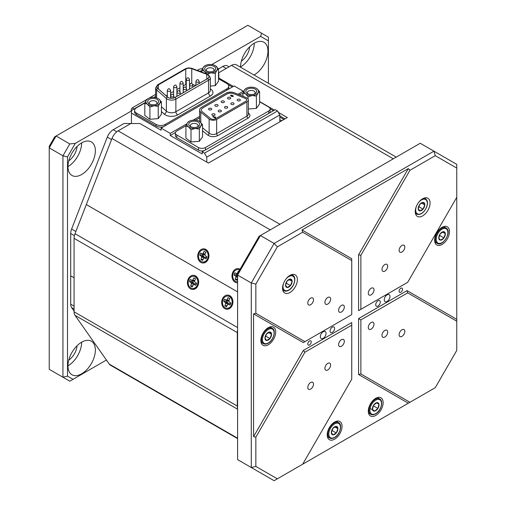 <?xml version="1.0" encoding="UTF-8"?>
<svg xmlns="http://www.w3.org/2000/svg" width="506" height="506" viewBox="0 0 506 506"><rect width="100%" height="100%" fill="white"/><g stroke="black" fill="none" stroke-linecap="round" stroke-linejoin="round"><path stroke-width="0.76" d="M332.967 428.266A4.662 2.688 120 0 0 331.322 432.516A4.662 2.688 120 0 0 332.967 434.856A4.662 2.688 120 0 0 336.262 432.959A4.662 2.688 120 0 0 337.913 428.708A4.662 2.688 120 0 0 336.262 426.368A4.662 2.688 120 0 0 332.967 428.266L331.322 432.516L332.967 434.856L336.262 432.959L337.913 428.708L336.262 426.368L332.967 428.266M334.94 426.994L337.913 428.708M331.961 430.473L336.262 432.959M249.192 94.287A5.49 3.169 180 0 1 247.409 93.604A5.49 3.169 180 0 1 246.726 89.6A5.49 3.169 180 0 1 253.386 88.43A5.49 3.169 180 0 1 255.169 93.604A5.49 3.169 180 0 1 249.192 94.287M254.499 93.933A3.877 2.239 0 0 0 255.163 92.68A3.877 2.239 0 0 0 252.766 90.612A3.877 2.239 0 0 0 247.415 92.68A3.877 2.239 0 0 0 248.079 93.933M256.422 88.392L257.048 88.803A7.267 4.193 0 0 0 256.422 88.392A7.267 4.193 0 0 0 254.063 87.487A7.267 4.193 0 0 0 250.337 87.203A7.267 4.193 0 0 0 246.15 88.392A7.267 4.193 0 0 0 244.575 89.758L246.182 88.436M256.397 108.385L259.603 103.907L259.603 91.643L258.003 92.965L256.397 96.121L256.397 108.385L248.345 108.999M256.397 96.121L252.241 95.52L248.079 96.754L248.079 99.024M248.079 96.754L245.524 93.914L242.969 92.914L242.969 96.292M242.969 92.914L244.575 89.758A7.267 4.193 0 0 0 245.524 93.914A7.267 4.193 0 0 0 252.241 95.52A7.267 4.193 0 0 0 258.003 92.965A7.267 4.193 0 0 0 257.048 88.803L259.603 91.643M210.344 86.064L215.303 85.685L218.51 81.213L218.51 68.949L216.903 70.271A7.267 4.193 0 0 0 215.954 66.109A7.267 4.193 0 0 0 215.328 65.698L218.51 68.949L222.804 66.457A9.684 5.591 -60 0 1 227.649 65.976L229.079 66.798M74.072 306.13L70.701 304.188L70.701 275.802L74.072 277.743L70.701 275.802L70.701 233.525A9.684 5.591 -60 0 1 71.618 229.041L107.291 137.101A9.684 5.591 -60 0 1 113.224 129.719L124.021 123.489L133.223 123.534M283.936 119.486L279.824 117.114M281.652 120.801L279.824 119.745M229.806 295.687A7.103 5.604 -84.9 0 0 222.273 299.261A7.103 5.604 -84.9 0 0 224.784 308.635A7.103 5.604 -84.9 0 0 232.317 305.061A7.103 5.604 -84.9 0 0 229.806 295.687M195.563 275.915A7.103 5.604 -84.9 0 0 188.03 279.489A7.103 5.604 -84.9 0 0 190.541 288.863A7.103 5.604 -84.9 0 0 198.074 285.289A7.103 5.604 -84.9 0 0 195.563 275.915M86.343 204.569L237.592 291.892L86.317 204.563L111.978 138.492A10.006 5.781 -60 0 1 118.107 130.864L130.814 123.534L139.941 123.534L208.434 163.071L287.294 117.544L278.357 112.383M86.317 204.563L75.021 233.69A10.006 5.781 120 0 0 74.072 238.326L74.072 311.81A10.006 5.781 120 0 0 75.021 315.352L109.321 364.149A10.006 5.781 120 0 0 110.447 365.193L237.592 438.601M237.592 330.108A10.006 5.781 120 0 0 237.301 332.568L237.301 406.052A10.006 5.781 120 0 0 237.592 408.184M168.137 97.475A4.794 2.77 0 0 0 174.918 97.475L207.58 78.613A4.794 2.77 0 0 0 208.984 76.659A4.794 2.77 0 0 0 206.802 74.338L191.755 68.696A4.794 2.77 0 0 0 185.759 69.056L158.365 84.869A4.794 2.77 0 0 0 156.961 86.83A4.794 2.77 0 0 0 157.739 88.335L167.511 97.025A4.794 2.77 0 0 0 168.137 97.475M228.054 89.461A6.458 3.725 0 0 0 228.75 87.778L228.75 86.197A6.458 3.725 0 0 0 226.859 83.56L218.51 78.74M144.899 102.933L136.456 107.81A6.458 3.725 0 0 0 134.564 110.447L134.564 112.028A6.458 3.725 0 0 0 136.456 114.666L156.088 126A6.458 3.725 0 0 0 163.565 126.69M134.564 110.447A6.458 3.725 0 0 0 136.456 113.085L156.088 124.419A6.458 3.725 0 0 0 165.222 124.419L226.859 88.828A6.458 3.725 0 0 0 228.75 86.197M201.875 71.156A6.458 3.725 0 0 0 200.072 71.441M155.608 96.754L154.343 97.481M186.252 84.211A4.794 2.77 0 0 0 185.759 84.458L183.21 85.931M179.927 87.823L176.891 89.581M173.609 91.472L170.566 93.23M167.29 95.122L166.126 95.792M190.294 83.73A4.794 2.77 0 0 0 189.529 83.661M195.594 85.533L192.761 84.47M443.42 231.653A4.662 2.688 120 0 0 440.138 233.911A4.662 2.688 120 0 0 438.772 238.162A4.662 2.688 120 0 0 440.688 240.154A4.662 2.688 120 0 0 443.964 237.896A4.662 2.688 120 0 0 445.331 233.645A4.662 2.688 120 0 0 443.42 231.653L440.138 233.911L438.772 238.162L440.688 240.154L443.964 237.896L445.331 233.645L443.42 231.653M439.543 235.341L443.964 237.896M442.63 232.083L445.331 233.645M424.8 204.917A4.662 2.688 120 0 0 423.256 202.438A4.662 2.688 120 0 0 419.967 204.196A4.662 2.688 120 0 0 418.209 208.428A4.662 2.688 120 0 0 419.752 210.907A4.662 2.688 120 0 0 423.041 209.149A4.662 2.688 120 0 0 424.8 204.917L423.256 202.438L419.967 204.196L418.209 208.428L419.752 210.907L423.041 209.149L424.8 204.917L421.707 203.127M418.785 206.688L423.041 209.149M81.662 373.801A19.373 11.183 120 0 0 94.318 356.73A19.373 11.183 120 0 0 91.346 341.208A19.373 11.183 120 0 0 81.662 342.17A19.373 11.183 120 0 0 69.006 359.241A19.373 11.183 120 0 0 71.972 374.763A19.373 11.183 120 0 0 81.662 373.801M67.962 365.895A19.373 11.183 120 0 0 81.662 342.17M68.759 360.12A12.916 7.457 120 0 0 77.057 345.743M81.662 174.507A19.373 11.183 120 0 0 94.318 157.436A19.373 11.183 120 0 0 91.346 141.914A19.373 11.183 120 0 0 81.662 142.875A19.373 11.183 120 0 0 69.006 159.947A19.373 11.183 120 0 0 71.972 175.468A19.373 11.183 120 0 0 81.662 174.507M67.962 166.6A19.373 11.183 120 0 0 81.662 142.875M68.759 160.826A12.916 7.457 120 0 0 77.057 146.449M254.006 75.002A19.373 11.183 120 0 0 254.259 74.863A19.373 11.183 120 0 0 266.909 57.792A19.373 11.183 120 0 0 263.942 42.264A19.373 11.183 120 0 0 254.259 43.225A19.373 11.183 120 0 0 240.559 67.235M240.559 66.95A19.373 11.183 120 0 0 254.259 43.225M241.356 61.182A12.916 7.457 120 0 0 249.654 46.799M146.923 99.397L133.103 107.373A6.458 3.725 0 0 0 131.212 110.011A6.458 3.725 0 0 0 131.427 110.972L131.427 123.489M131.427 110.972L75.299 143.381L67.507 156.879L67.507 376.141L73.016 379.323L106.424 360.032M268.408 83.313L268.408 40.891L260.615 36.388L211.799 64.572M243.297 92.136L243.297 91.206L234.164 85.931L161.11 128.113L170.244 133.382L186.834 123.799M243.297 91.206L237.984 94.274M199.617 116.424L193.134 120.162M202.558 68.671A6.458 3.725 0 0 0 198.251 69.758L197.201 70.366M155.608 94.382L149.175 98.094M260.615 36.388L261.564 33.206L247.864 25.3L56.09 136.019L69.79 143.925L75.299 143.381M49.24 146.335L54.756 136.791L56.09 136.019L49.24 147.879L49.24 369.323L62.94 377.229L62.94 155.791L49.24 147.879L49.24 146.335M277.541 110.972L275.258 109.657L202.204 151.838L204.487 153.154L277.541 110.972L279.824 114.932L206.771 157.107L206.771 162.116M261.564 33.206L268.408 37.166L268.408 40.891M67.507 156.879L62.94 155.791L69.79 143.925M73.016 379.323L69.79 381.182L62.94 377.229L67.507 376.141M232.336 86.988L228.054 84.515M273.43 110.713L270.109 108.79M279.824 121.857L279.824 114.932M131.427 113.085L161.11 130.219L161.11 128.113M206.771 157.107L204.487 153.154M175.474 132.471L170.244 135.494L202.204 153.944L202.204 151.838M170.244 135.494L170.244 133.382M242.969 93.502L242.602 93.718M201.875 70.821A6.458 3.725 0 0 0 199.611 71.27M155.608 96.488L153.944 97.449M145.045 102.585L133.103 109.486A6.458 3.725 0 0 0 131.427 111.156M208.092 71.593A5.49 3.169 180 0 1 206.315 70.903A5.49 3.169 180 0 1 205.632 66.906A5.49 3.169 180 0 1 212.292 65.736A5.49 3.169 180 0 1 214.076 70.903A5.49 3.169 180 0 1 208.092 71.593M213.405 71.232A3.877 2.239 0 0 0 214.07 69.98A3.877 2.239 0 0 0 211.672 67.918A3.877 2.239 0 0 0 206.321 69.98A3.877 2.239 0 0 0 206.986 71.232M215.328 65.698A7.267 4.193 0 0 0 212.969 64.787A7.267 4.193 0 0 0 209.244 64.509A7.267 4.193 0 0 0 205.056 65.698A7.267 4.193 0 0 0 203.482 67.064L205.082 65.742M201.875 70.214L203.482 67.064A7.267 4.193 0 0 0 204.43 71.219A7.267 4.193 0 0 0 211.147 72.82A7.267 4.193 0 0 0 216.903 70.271L215.303 73.421L211.147 72.82L206.986 74.059L204.43 71.219L201.875 70.214L201.875 72.118M215.303 73.421L215.303 85.685M237.63 99.404A1.6 0.923 180 0 1 239.376 99.201A1.6 0.923 180 0 1 240.363 100.055A1.6 0.923 180 0 1 239.895 100.707A1.6 0.923 180 0 1 238.149 100.909A1.6 0.923 180 0 1 237.162 100.055A1.6 0.923 180 0 1 237.63 99.404M227.978 97.475A1.6 0.923 180 0 1 229.718 97.278A1.6 0.923 180 0 1 230.704 98.132A1.6 0.923 180 0 1 230.236 98.784A1.6 0.923 180 0 1 228.497 98.98A1.6 0.923 180 0 1 227.51 98.132A1.6 0.923 180 0 1 227.978 97.475M231.312 103.053A1.6 0.923 180 0 1 233.051 102.851A1.6 0.923 180 0 1 234.038 103.705A1.6 0.923 180 0 1 233.57 104.356A1.6 0.923 180 0 1 231.83 104.559A1.6 0.923 180 0 1 230.844 103.705A1.6 0.923 180 0 1 231.312 103.053M224.993 106.703A1.6 0.923 180 0 1 226.732 106.5A1.6 0.923 180 0 1 227.719 107.354A1.6 0.923 180 0 1 227.251 108.006A1.6 0.923 180 0 1 225.512 108.208A1.6 0.923 180 0 1 224.519 107.354A1.6 0.923 180 0 1 224.993 106.703M218.668 110.352A1.6 0.923 180 0 1 220.414 110.15A1.6 0.923 180 0 1 221.4 111.004A1.6 0.923 180 0 1 220.932 111.655A1.6 0.923 180 0 1 219.187 111.858A1.6 0.923 180 0 1 218.2 111.004A1.6 0.923 180 0 1 218.668 110.352M212.349 114.002A1.6 0.923 180 0 1 214.089 113.799A1.6 0.923 180 0 1 215.082 114.653A1.6 0.923 180 0 1 214.607 115.305A1.6 0.923 180 0 1 212.868 115.507A1.6 0.923 180 0 1 211.881 114.653A1.6 0.923 180 0 1 212.349 114.002M221.653 101.124A1.6 0.923 180 0 1 223.399 100.928A1.6 0.923 180 0 1 224.386 101.782A1.6 0.923 180 0 1 223.918 102.433A1.6 0.923 180 0 1 222.172 102.629A1.6 0.923 180 0 1 221.185 101.782A1.6 0.923 180 0 1 221.653 101.124M215.335 104.774A1.6 0.923 180 0 1 217.08 104.578A1.6 0.923 180 0 1 218.067 105.431A1.6 0.923 180 0 1 217.599 106.083A1.6 0.923 180 0 1 215.853 106.279A1.6 0.923 180 0 1 214.867 105.431A1.6 0.923 180 0 1 215.335 104.774M209.016 108.423A1.6 0.923 180 0 1 210.755 108.227A1.6 0.923 180 0 1 211.742 109.075A1.6 0.923 180 0 1 211.274 109.732A1.6 0.923 180 0 1 209.535 109.928A1.6 0.923 180 0 1 208.548 109.075A1.6 0.923 180 0 1 209.016 108.423M232.033 95.887L232.058 96.399L232.779 96.425L232.722 96.051L232.779 96.425L232.058 96.266L232.033 95.887L232.779 96.292L232.722 95.919M232.058 96.399L232.033 96.026L232.058 96.399M212.925 116.747L214.93 117.519L215.126 116.968L215.505 117.19M215.575 117.228L215.518 117.961L215.575 117.228M230.521 95.628L232.09 95.236M231.166 95.381L231.489 95.976L233.152 95.647L233.177 96.513L231.21 96.292L230.837 95.122L232.09 95.103L231.166 95.381L231.489 96.108L231.166 95.52L231.489 96.108L233.152 95.779L233.177 96.646M213.26 116.418L214.93 117.386L215.126 116.835L215.575 117.095L215.151 118.037L212.805 116.677L213.26 116.551M215.126 116.968L214.93 117.519M215.575 117.095L215.518 117.828M230.515 95.558L230.837 95.254M233.177 96.513L233.152 95.779M233.405 93.578L245.309 98.392A3.283 1.891 180 0 1 246.707 99.941A3.283 1.891 180 0 1 245.745 101.282L215.486 118.752A3.283 1.891 180 0 1 210.477 118.499L202.147 111.624A4.921 2.84 180 0 1 201.255 109.998A4.921 2.84 180 0 1 202.697 107.987L227.105 93.895A4.921 2.84 180 0 1 233.405 93.578L245.309 98.392M233.405 93.648A4.921 2.84 0 0 0 227.105 93.964L227.105 93.895M202.697 107.987L227.105 93.964M202.697 108.056A4.921 2.84 0 0 0 201.255 110.03M246.707 99.973A3.283 1.891 0 0 0 245.309 98.455M200.8 122.484L200.8 112.168A6.559 3.789 180 0 1 199.617 109.998A6.559 3.789 180 0 1 201.54 107.316L225.942 93.224A6.559 3.789 180 0 1 234.348 92.8L246.245 97.614A4.921 2.84 180 0 1 248.345 99.941A4.921 2.84 180 0 1 246.903 101.946L246.903 116.146A4.921 2.84 0 0 0 248.345 114.135L248.345 99.941M200.8 112.168L209.136 119.043L209.136 133.236A4.921 2.84 0 0 0 216.644 133.616L216.644 119.422A4.921 2.84 180 0 1 209.136 119.043M216.644 119.422L246.903 101.946M269.584 112.933A4.921 2.84 0 0 0 270.128 111.636L270.128 109.03A4.921 2.84 180 0 1 268.686 111.035L205.474 147.531A4.921 2.84 180 0 1 198.516 147.531L176.828 135.007A4.921 2.84 180 0 1 175.392 132.996A4.921 2.84 180 0 1 176.828 130.991L185.955 125.722M198.516 147.531L198.516 150.143A4.921 2.84 0 0 0 204.241 150.661M198.516 150.143L176.828 137.619L176.828 135.007M175.392 132.996L175.392 135.608A4.921 2.84 0 0 0 176.828 137.619M195.537 120.188L199.617 117.835M239.42 94.856L240.04 94.495A4.921 2.84 180 0 1 242.969 93.686M259.603 101.776L268.686 107.019A4.921 2.84 180 0 1 270.128 109.03M373.529 405.3A4.662 2.688 120 0 0 372.479 409.512A4.662 2.688 120 0 0 374.668 411.1A4.662 2.688 120 0 0 377.893 408.475A4.662 2.688 120 0 0 378.943 404.262A4.662 2.688 120 0 0 376.755 402.675A4.662 2.688 120 0 0 373.529 405.3L372.479 409.512L374.668 411.1L377.893 408.475L378.943 404.262L376.755 402.675L373.529 405.3M377.893 408.475L373.346 405.78M376.483 402.846L378.943 404.262M370.101 408.462L374.668 411.1M227.839 296.048L228.434 296.105A6.135 4.839 95.1 0 1 230.059 296.624A6.135 4.839 95.1 0 1 232.222 304.72A6.135 4.839 95.1 0 1 227.339 308.325L226.751 308.274A6.135 4.839 95.1 0 1 225.126 307.749A6.135 4.839 95.1 0 1 222.646 300.672A6.135 4.839 95.1 0 1 227.839 296.048A6.135 4.839 95.1 0 1 229.465 296.573A6.135 4.839 95.1 0 1 231.944 303.651A6.135 4.839 95.1 0 1 226.751 308.274M225.682 306.32A4.567 3.599 -84.9 0 0 226.568 306.661L227.801 304.062L229.996 305.036A4.567 3.599 95.1 0 0 230.831 302.892L229.18 301.937L228.857 300.754L227.675 301.07L226.327 300.292A3.877 3.055 -84.9 0 0 225.986 301.178L223.76 301.431L225.765 302.885L224.904 305.7A4.567 3.599 -84.9 0 0 225.682 306.32M229.895 298.603L228.023 297.661A4.567 3.599 95.1 0 1 228.908 298.002L228.908 298.002A4.567 3.599 95.1 0 1 229.686 298.622L228.857 300.754M228.023 297.661L226.783 300.26L224.588 299.286A4.567 3.599 -84.9 0 0 223.76 301.431M230.42 302.651L230.831 302.892M227.751 304.119L227.909 302.759L225.986 301.178M227.801 304.062L229.199 303.505L230.591 303.834M227.175 305.605L224.904 305.7M230.072 303.537L228.345 304.081M229.041 300.292L227.194 299.792M228.554 301.102L226.783 300.26M227.675 301.07L226.245 300.241M226.327 300.292L224.588 299.286M227.845 303.872L225.727 303.575M227.909 302.759L225.765 302.885M227.333 301.955L225.41 302.386M240.091 269.205A7.103 5.604 -84.9 0 0 232.564 272.791A7.103 5.604 -84.9 0 0 235.081 282.158A7.103 5.604 -84.9 0 0 237.592 282.772M205.853 249.439A7.103 5.604 -84.9 0 0 198.32 253.013A7.103 5.604 -84.9 0 0 200.831 262.386A7.103 5.604 -84.9 0 0 208.364 258.813A7.103 5.604 -84.9 0 0 205.853 249.439M233.348 86.399L218.801 78L218.801 72.731L231.508 65.394A10.006 5.781 -60 0 1 236.511 64.901L396.242 157.119M274.448 110.125L259.603 101.561M285.011 118.866L279.824 115.868M218.801 78L218.801 78.911M237.472 279.129L235.195 279.223A4.567 3.599 -84.9 0 0 235.973 279.843A4.567 3.599 -84.9 0 0 236.859 280.185L237.592 278.306M238.807 271.425L238.32 271.184A4.567 3.599 95.1 0 1 238.851 271.349M237.592 281.804A6.135 4.839 95.1 0 1 237.042 281.798A6.135 4.839 95.1 0 1 235.423 281.273A6.135 4.839 95.1 0 1 232.937 274.195A6.135 4.839 95.1 0 1 238.136 269.571A6.135 4.839 95.1 0 1 239.616 270.021M238.32 271.184L237.08 273.784L234.885 272.81A4.567 3.599 -84.9 0 0 234.057 274.954L236.062 276.409L235.195 279.223M238.136 269.571L238.731 269.628A6.135 4.839 95.1 0 1 239.717 269.85M236.536 273.765L236.625 273.816A3.877 3.055 -84.9 0 0 236.283 274.701L234.057 274.954M237.592 275.454L236.283 274.701M237.592 274.024L237.08 273.784M236.625 273.816L234.885 272.81M237.592 277.313L236.024 277.092M237.592 276.32L236.062 276.409M237.592 275.485L235.707 275.909M151.022 104.546A5.49 3.169 180 0 1 149.238 103.856A5.49 3.169 180 0 1 148.555 99.859A5.49 3.169 180 0 1 155.215 98.689A5.49 3.169 180 0 1 156.999 103.856A5.49 3.169 180 0 1 151.022 104.546M156.329 104.185A3.877 2.239 0 0 0 156.993 102.933A3.877 2.239 0 0 0 154.602 100.865A3.877 2.239 0 0 0 149.245 102.933A3.877 2.239 0 0 0 149.909 104.185M158.258 98.651L158.878 99.062A7.267 4.193 0 0 0 158.258 98.651A7.267 4.193 0 0 0 155.899 97.74A7.267 4.193 0 0 0 152.167 97.456A7.267 4.193 0 0 0 147.98 98.651A7.267 4.193 0 0 0 146.405 100.011L148.011 98.695M158.226 106.374L154.071 105.773L149.909 107.006L147.36 104.173L144.805 103.167L144.805 115.431L149.909 119.271L158.226 118.638L161.433 114.166L161.433 101.902L159.833 103.218L158.226 106.374L158.226 118.638M149.909 107.006L149.909 119.271M144.805 103.167L146.405 100.011A7.267 4.193 0 0 0 147.36 104.173A7.267 4.193 0 0 0 154.071 105.773A7.267 4.193 0 0 0 159.833 103.218A7.267 4.193 0 0 0 158.878 99.062L161.433 101.902M266.63 333.89A4.662 2.688 120 0 0 264.98 338.135A4.662 2.688 120 0 0 266.63 340.481A4.662 2.688 120 0 0 269.926 338.577A4.662 2.688 120 0 0 271.57 334.327A4.662 2.688 120 0 0 269.926 331.987A4.662 2.688 120 0 0 266.63 333.89L264.98 338.135L266.63 340.481L269.926 338.577L271.57 334.327L269.926 331.987L266.63 333.89M268.597 332.613L271.57 334.327M265.618 336.092L269.926 338.577M192.116 127.24A5.49 3.169 180 0 1 190.332 126.551A5.49 3.169 180 0 1 189.649 122.553A5.49 3.169 180 0 1 196.309 121.383A5.49 3.169 180 0 1 198.093 126.551A5.49 3.169 180 0 1 192.116 127.24M197.422 126.879A3.877 2.239 0 0 0 198.086 125.633A3.877 2.239 0 0 0 195.695 123.565A3.877 2.239 0 0 0 190.338 125.633A3.877 2.239 0 0 0 191.002 126.879M199.351 121.345L199.971 121.756A7.267 4.193 0 0 0 199.351 121.345A7.267 4.193 0 0 0 196.992 120.434A7.267 4.193 0 0 0 193.26 120.156A7.267 4.193 0 0 0 189.073 121.345A7.267 4.193 0 0 0 187.498 122.711L189.105 121.389M199.32 129.068L195.164 128.473L191.009 129.707L188.453 126.867L185.898 125.861L185.898 138.125L191.009 141.971L199.32 141.332L202.526 136.86L202.526 124.596L200.926 125.918L199.32 129.068L199.32 141.332M191.009 129.707L191.009 141.971M185.898 125.861L187.498 122.711A7.267 4.193 0 0 0 188.453 126.867A7.267 4.193 0 0 0 195.164 128.473A7.267 4.193 0 0 0 200.926 125.918A7.267 4.193 0 0 0 199.971 121.756L202.526 124.596M193.596 276.282L194.19 276.333A6.135 4.839 95.1 0 1 195.809 276.852A6.135 4.839 95.1 0 1 197.979 284.948A6.135 4.839 95.1 0 1 193.096 288.553L192.501 288.502A6.135 4.839 95.1 0 1 190.882 287.977A6.135 4.839 95.1 0 1 188.396 280.9A6.135 4.839 95.1 0 1 193.596 276.282A6.135 4.839 95.1 0 1 195.215 276.801A6.135 4.839 95.1 0 1 197.701 283.879A6.135 4.839 95.1 0 1 192.501 288.502M191.432 286.554A4.567 3.599 -84.9 0 0 192.318 286.889L193.558 284.29L195.752 285.264A4.567 3.599 95.1 0 0 196.587 283.12L194.93 282.165L194.614 280.982L193.431 281.298L192.084 280.52A3.877 3.055 -84.9 0 0 191.742 281.406L189.516 281.659L191.521 283.113L190.654 285.928A4.567 3.599 -84.9 0 0 191.432 286.554M195.645 278.831L193.779 277.889A4.567 3.599 95.1 0 1 194.665 278.23L194.665 278.23A4.567 3.599 95.1 0 1 195.442 278.85L194.614 280.982M193.779 277.889L192.539 280.488L190.345 279.514A4.567 3.599 -84.9 0 0 189.516 281.659M196.17 282.879L196.587 283.12M193.507 284.347L193.665 282.987L191.742 281.406M193.558 284.29L194.955 283.733L196.347 284.062M192.931 285.839L190.654 285.928M195.828 283.765L194.102 284.309M194.791 280.52L192.95 280.02M194.31 281.33L192.539 280.488M193.431 281.298L191.995 280.469M192.084 280.52L190.345 279.514M193.602 284.1L191.483 283.803M193.665 282.987L191.521 283.113M193.09 282.184L191.167 282.614M203.893 249.806L204.481 249.856A6.135 4.839 95.1 0 1 206.106 250.375A6.135 4.839 95.1 0 1 208.276 258.471A6.135 4.839 95.1 0 1 203.393 262.076L202.798 262.026A6.135 4.839 95.1 0 1 201.173 261.501A6.135 4.839 95.1 0 1 198.694 254.423A6.135 4.839 95.1 0 1 203.893 249.806A6.135 4.839 95.1 0 1 205.512 250.325A6.135 4.839 95.1 0 1 207.991 257.402A6.135 4.839 95.1 0 1 202.798 262.026M201.73 260.078A4.567 3.599 -84.9 0 0 202.615 260.413L203.855 257.813L206.05 258.787A4.567 3.599 95.1 0 0 206.878 256.643L205.227 255.688L204.911 254.505L203.728 254.822L202.381 254.044A3.877 3.055 -84.9 0 0 202.039 254.929L199.807 255.182L201.818 256.637L200.952 259.451A4.567 3.599 -84.9 0 0 201.73 260.078M205.942 252.355L204.07 251.412A4.567 3.599 95.1 0 1 204.962 251.754L204.962 251.754A4.567 3.599 95.1 0 1 205.74 252.374L204.911 254.505M204.07 251.412L202.836 254.012L200.642 253.038A4.567 3.599 -84.9 0 0 199.807 255.182M206.467 256.403L206.878 256.643M203.804 257.87L203.962 256.51L202.039 254.929M203.855 257.813L205.246 257.257L206.644 257.586M203.222 259.363L200.952 259.451M206.125 257.288L204.399 257.832M205.088 254.044L203.248 253.544M204.607 254.853L202.836 254.012M203.728 254.822L202.292 253.993M202.381 254.044L200.642 253.038M203.899 257.624L201.78 257.326M203.962 256.51L201.818 256.637M203.387 255.707L201.464 256.137M400.822 292.215A2.422 1.398 -60 0 1 399.613 292.335A2.422 1.398 -60 0 1 399.24 290.393A2.422 1.398 -60 0 1 400.822 288.256A2.422 1.398 -60 0 1 402.036 288.142A2.422 1.398 -60 0 1 402.409 290.077A2.422 1.398 -60 0 1 400.822 292.215M309.501 344.934A2.422 1.398 -60 0 1 308.293 345.054A2.422 1.398 -60 0 1 307.92 343.119A2.422 1.398 -60 0 1 309.501 340.981A2.422 1.398 -60 0 1 310.716 340.861A2.422 1.398 -60 0 1 311.089 342.802A2.422 1.398 -60 0 1 309.501 344.934M327.768 297.484A4.035 2.328 120 0 0 325.13 301.038A4.035 2.328 120 0 0 325.75 304.277A4.035 2.328 120 0 0 327.768 304.074A4.035 2.328 120 0 0 330.405 300.52A4.035 2.328 120 0 0 329.785 297.288A4.035 2.328 120 0 0 327.768 297.484M384.845 264.53A4.035 2.328 120 0 0 382.207 268.091A4.035 2.328 120 0 0 382.827 271.324A4.035 2.328 120 0 0 384.845 271.121A4.035 2.328 120 0 0 387.482 267.566A4.035 2.328 120 0 0 386.862 264.334A4.035 2.328 120 0 0 384.845 264.53M327.768 363.39A4.035 2.328 120 0 0 325.13 366.945A4.035 2.328 120 0 0 325.75 370.177A4.035 2.328 120 0 0 327.768 369.981A4.035 2.328 120 0 0 330.405 366.426A4.035 2.328 120 0 0 329.785 363.188A4.035 2.328 120 0 0 327.768 363.39M384.845 330.437A4.035 2.328 120 0 0 382.207 333.992A4.035 2.328 120 0 0 382.827 337.23A4.035 2.328 120 0 0 384.845 337.028A4.035 2.328 120 0 0 387.482 333.473A4.035 2.328 120 0 0 386.862 330.235A4.035 2.328 120 0 0 384.845 330.437M371.145 322.531A4.035 2.328 120 0 0 368.507 326.085A4.035 2.328 120 0 0 369.127 329.317A4.035 2.328 120 0 0 371.145 329.121A4.035 2.328 120 0 0 373.782 325.56A4.035 2.328 120 0 0 373.162 322.328A4.035 2.328 120 0 0 371.145 322.531M341.468 339.665A4.035 2.328 120 0 0 338.83 343.22A4.035 2.328 120 0 0 339.45 346.452A4.035 2.328 120 0 0 341.468 346.256A4.035 2.328 120 0 0 344.105 342.701A4.035 2.328 120 0 0 343.485 339.463A4.035 2.328 120 0 0 341.468 339.665M371.145 288.256A4.035 2.328 120 0 0 368.507 291.817A4.035 2.328 120 0 0 369.127 295.049A4.035 2.328 120 0 0 371.145 294.846A4.035 2.328 120 0 0 373.782 291.292A4.035 2.328 120 0 0 373.162 288.059A4.035 2.328 120 0 0 371.145 288.256M341.468 305.396A4.035 2.328 120 0 0 338.83 308.951A4.035 2.328 120 0 0 339.45 312.183A4.035 2.328 120 0 0 341.468 311.987A4.035 2.328 120 0 0 344.105 308.426A4.035 2.328 120 0 0 343.485 305.194A4.035 2.328 120 0 0 341.468 305.396M310.646 298.142A4.035 2.328 120 0 0 308.009 301.702A4.035 2.328 120 0 0 308.628 304.935A4.035 2.328 120 0 0 310.646 304.732A4.035 2.328 120 0 0 313.284 301.178A4.035 2.328 120 0 0 312.664 297.945A4.035 2.328 120 0 0 310.646 298.142M401.966 245.423A4.035 2.328 120 0 0 399.329 248.977A4.035 2.328 120 0 0 399.949 252.209A4.035 2.328 120 0 0 401.966 252.013A4.035 2.328 120 0 0 404.604 248.452A4.035 2.328 120 0 0 403.984 245.22A4.035 2.328 120 0 0 401.966 245.423M401.966 329.779A4.035 2.328 120 0 0 399.329 333.334A4.035 2.328 120 0 0 399.949 336.572A4.035 2.328 120 0 0 401.966 336.37A4.035 2.328 120 0 0 404.604 332.815A4.035 2.328 120 0 0 403.984 329.577A4.035 2.328 120 0 0 401.966 329.779M310.646 382.504A4.035 2.328 120 0 0 308.009 386.059A4.035 2.328 120 0 0 308.628 389.291A4.035 2.328 120 0 0 310.646 389.095A4.035 2.328 120 0 0 313.284 385.534A4.035 2.328 120 0 0 312.664 382.302A4.035 2.328 120 0 0 310.646 382.504M289.963 275.365A10.493 6.059 120 0 0 283.113 284.612A10.493 6.059 120 0 0 284.72 293.025A10.493 6.059 120 0 0 289.963 292.5A10.493 6.059 120 0 0 296.82 283.252A10.493 6.059 120 0 0 295.213 274.847A10.493 6.059 120 0 0 289.963 275.365M422.649 198.763A10.493 6.059 120 0 0 415.793 208.01A10.493 6.059 120 0 0 417.399 216.416A10.493 6.059 120 0 0 422.649 215.898A10.493 6.059 120 0 0 429.499 206.65A10.493 6.059 120 0 0 427.893 198.244A10.493 6.059 120 0 0 422.649 198.763M323.201 338.343A4.035 2.328 -60 0 1 321.183 338.546A4.035 2.328 -60 0 1 320.564 335.314A4.035 2.328 -60 0 1 323.201 331.753A4.035 2.328 -60 0 1 325.219 331.557A4.035 2.328 -60 0 1 325.839 334.789A4.035 2.328 -60 0 1 323.201 338.343M387.128 301.437A4.035 2.328 -60 0 1 385.11 301.639A4.035 2.328 -60 0 1 384.49 298.407A4.035 2.328 -60 0 1 387.128 294.846A4.035 2.328 -60 0 1 389.146 294.65A4.035 2.328 -60 0 1 389.765 297.882A4.035 2.328 -60 0 1 387.128 301.437M332.334 332.417A3.226 1.866 -60 0 1 330.722 332.575A3.226 1.866 -60 0 1 330.228 329.988A3.226 1.866 -60 0 1 332.334 327.142A3.226 1.866 -60 0 1 333.947 326.984A3.226 1.866 -60 0 1 334.441 329.57A3.226 1.866 -60 0 1 332.334 332.417M377.995 306.054A3.226 1.866 -60 0 1 376.382 306.212A3.226 1.866 -60 0 1 375.882 303.625A3.226 1.866 -60 0 1 377.995 300.779A3.226 1.866 -60 0 1 379.608 300.621A3.226 1.866 -60 0 1 380.101 303.208A3.226 1.866 -60 0 1 377.995 306.054M268.275 344.801A10.493 6.059 -60 0 1 263.031 345.32A10.493 6.059 -60 0 1 261.425 336.914A10.493 6.059 -60 0 1 268.275 327.667A10.493 6.059 -60 0 1 273.525 327.148A10.493 6.059 -60 0 1 275.131 335.554A10.493 6.059 -60 0 1 268.275 344.801M334.618 439.183A10.493 6.059 -60 0 1 329.368 439.701A10.493 6.059 -60 0 1 327.762 431.289A10.493 6.059 -60 0 1 334.618 422.042A10.493 6.059 -60 0 1 339.861 421.523A10.493 6.059 -60 0 1 341.474 429.936A10.493 6.059 -60 0 1 334.618 439.183M375.711 415.458A10.493 6.059 -60 0 1 370.468 415.976A10.493 6.059 -60 0 1 368.855 407.564A10.493 6.059 -60 0 1 375.711 398.317A10.493 6.059 -60 0 1 380.961 397.798A10.493 6.059 -60 0 1 382.568 406.21A10.493 6.059 -60 0 1 375.711 415.458M442.054 244.474A10.493 6.059 -60 0 1 436.804 244.993A10.493 6.059 -60 0 1 435.198 236.58A10.493 6.059 -60 0 1 442.054 227.339A10.493 6.059 -60 0 1 447.298 226.815A10.493 6.059 -60 0 1 448.904 235.227A10.493 6.059 -60 0 1 442.054 244.474M360.873 309.349L407.691 282.316L456.76 197.327L456.76 168.087L435.268 155.677L409.942 170.294L360.873 255.29L360.873 309.349L358.59 310.665L358.59 254.746L408.329 168.593L409.942 170.294M456.76 350.437L456.76 321.196L407.691 292.866L360.873 319.893L360.873 373.953L409.942 402.283L435.268 387.659L456.76 350.437M351.74 325.162L304.922 352.195L255.853 437.184L255.853 466.424L277.345 478.834L302.67 464.217L351.74 379.222L351.74 322.531L303.309 350.487L253.569 436.64L253.569 313.865L255.853 313.315L304.922 341.651L351.74 314.618L351.74 260.565L302.67 232.229L277.345 246.852L255.853 284.075L255.853 313.315M237.592 273.531L259.085 236.308L260.419 235.537L274.119 243.443L433.927 151.174L420.233 143.268L260.419 235.537L237.592 275.074L237.592 459.612L251.286 467.519L251.286 282.987L237.592 275.074L237.592 273.531M435.268 155.677L433.927 151.174L456.76 164.355L456.76 168.087M255.853 284.075L251.286 282.987L274.119 243.443L277.345 246.852M277.345 478.834L274.119 480.7L251.286 467.519L255.853 466.424M255.853 437.184L253.569 436.64M302.67 232.229L302 229.983L408.329 168.593M409.942 402.283L302 464.603M456.76 197.327L456.76 321.196M408.329 403.212L358.59 374.497L358.59 318.578L407.02 290.615L456.76 319.33M407.02 282.702L358.59 310.665M302 229.983L351.74 258.699L351.74 260.565M351.74 314.618L303.309 342.581L253.569 313.865M304.922 352.195L303.309 350.487M358.59 374.497L360.873 373.953M358.59 318.578L360.873 319.893M407.02 290.615L407.691 292.866M360.873 255.29L358.59 254.746M304.922 341.651L303.309 342.581M287.174 280.931A4.662 2.688 120 0 0 285.529 285.175A4.662 2.688 120 0 0 287.174 287.522A4.662 2.688 120 0 0 290.469 285.618A4.662 2.688 120 0 0 292.12 281.374A4.662 2.688 120 0 0 290.469 279.027A4.662 2.688 120 0 0 287.174 280.931L285.529 285.175L287.174 287.522L290.469 285.618L292.12 281.374L290.469 279.027L287.174 280.931M289.147 279.66L292.12 281.374M286.168 283.132L290.469 285.618M70.701 304.188A9.684 5.591 120 0 0 71.618 307.61L74.072 311.095M338.603 422.662C342.777 424.471 339.962 434.787 334.485 437.633C332.644 438.645 331.057 438.784 329.722 438.038A8.88 5.123 -60 0 1 328.362 430.922A8.88 5.123 -60 0 1 334.162 423.098A8.88 5.123 -60 0 1 338.603 422.662L336.262 421.308M334.618 423.889A8.235 4.756 120 0 0 328.799 433.971A8.235 4.756 120 0 0 334.618 437.336A8.235 4.756 120 0 0 340.437 427.254A8.235 4.756 120 0 0 334.618 423.889M226.239 68.436L222.804 66.457M116.785 131.775L113.224 129.719M111.56 139.567L107.291 137.101M75.868 231.495L71.618 229.041M74.401 235.657L70.701 233.525M237.592 327.553L75.021 233.69M237.301 332.568L74.072 238.326M237.301 406.052L74.072 311.81M237.592 409.209L75.021 315.352M237.592 438.209L109.321 364.149M195.904 81.384C196.695 79.746 197.53 79.297 198.396 80.037L199.187 81.384A1.638 0.949 180 0 1 198.175 82.257A1.638 0.949 180 0 1 196.385 82.048A1.638 0.949 180 0 1 195.904 81.384L195.904 85.356M189.586 85.033C190.376 83.395 191.205 82.946 192.078 83.686L192.862 85.033A1.638 0.949 180 0 1 191.85 85.906A1.638 0.949 180 0 1 190.066 85.697A1.638 0.949 180 0 1 189.586 85.033L189.586 89.005M183.261 88.676C184.057 87.045 184.886 86.596 185.759 87.336L186.543 88.676A1.638 0.949 180 0 1 185.531 89.556A1.638 0.949 180 0 1 183.741 89.347A1.638 0.949 180 0 1 183.261 88.676L183.261 92.655M176.942 92.326C177.732 90.694 178.567 90.245 179.434 90.985L180.225 92.326A1.638 0.949 180 0 1 179.213 93.205A1.638 0.949 180 0 1 177.423 92.996A1.638 0.949 180 0 1 176.942 92.326L176.942 96.304M170.623 95.976C171.414 94.344 172.242 93.895 173.115 94.635L173.9 95.976A1.638 0.949 180 0 1 172.888 96.855A1.638 0.949 180 0 1 171.104 96.646A1.638 0.949 180 0 1 170.623 95.976L170.623 98.234M167.29 90.403C168.081 88.771 168.909 88.322 169.782 89.056L170.566 90.403A1.638 0.949 180 0 1 169.554 91.276A1.638 0.949 180 0 1 167.771 91.074A1.638 0.949 180 0 1 167.29 90.403L167.29 96.823M173.609 86.754C174.399 85.122 175.234 84.673 176.101 85.406L176.891 86.754A1.638 0.949 180 0 1 175.873 87.627A1.638 0.949 180 0 1 174.089 87.424A1.638 0.949 180 0 1 173.609 86.754L173.609 95.077M179.927 83.104C180.718 81.472 181.553 81.023 182.426 81.757L183.21 83.104A1.638 0.949 180 0 1 182.198 83.977A1.638 0.949 180 0 1 180.408 83.775A1.638 0.949 180 0 1 179.927 83.104L179.927 91.428M186.252 79.455C187.043 77.823 187.871 77.374 188.744 78.107L189.529 79.455A1.638 0.949 180 0 1 188.517 80.334A1.638 0.949 180 0 1 186.733 80.125A1.638 0.949 180 0 1 186.252 79.455L186.252 87.778M207.631 74.673A4.858 2.808 0 0 0 206.84 74.306L191.793 68.664A4.858 2.808 0 0 0 185.708 69.031L158.321 84.844A4.858 2.808 0 0 0 157.682 88.354L167.454 97.044A4.858 2.808 0 0 0 174.962 97.5L207.631 78.639A4.858 2.808 0 0 0 207.631 74.673M207.631 78.639A1.29 0.746 60 0 1 208.542 80.22A6.148 3.548 180 0 0 210.344 77.715L208.276 74.61L207.296 74.148A1.29 0.576 110.6 0 0 206.84 74.306M174.962 97.5A1.29 0.746 60 0 1 175.879 99.081L208.542 80.22L208.542 92.876A2.581 1.493 -120 0 0 210.369 96.039L177.707 114.9A8.735 5.041 180 0 1 164.203 114.078L161.433 111.617M167.454 97.044A1.29 0.885 131.6 0 0 166.373 98.506A6.148 3.548 180 0 0 175.879 99.081L175.879 111.737L208.542 92.876A6.148 3.548 0 0 0 210.344 90.365L210.344 77.715M210.344 88.898A8.735 5.041 180 0 1 210.369 88.911A8.735 5.041 180 0 1 210.369 96.039M226.859 88.828L226.859 90.15M136.456 113.085L136.456 114.666M156.088 124.419L156.088 126M165.222 124.419L165.222 125.735M161.433 106.772L166.373 111.156L166.373 98.506L156.601 89.815L156.601 97.936M157.682 88.354A1.29 0.885 131.6 0 0 156.601 89.815A6.148 3.548 180 0 1 155.608 87.886L155.608 97.677M164.203 114.078A2.581 1.771 -48.4 0 0 166.373 111.156A6.148 3.548 0 0 0 175.879 111.737A2.581 1.493 -120 0 0 177.707 114.9M185.708 69.031A1.29 0.746 60 0 0 185.063 68.968L157.676 84.78A1.29 0.746 60 0 1 158.321 84.844M185.063 68.968C187.302 67.823 189.693 67.671 192.248 68.506A1.29 0.576 110.6 0 0 191.793 68.664M158.365 88.898L158.365 84.869M185.759 84.458L185.759 69.056M191.755 83.541L191.755 68.696M206.802 79.062L206.802 74.338M434.818 241.982L437.159 243.329A8.88 5.123 -60 0 1 436.482 242.804A8.88 5.123 -60 0 1 437.538 232.45A8.88 5.123 -60 0 1 446.033 227.953A8.88 5.123 -60 0 1 446.709 228.478M446.792 229.262A8.235 4.756 120 0 0 438.67 232.38A8.235 4.756 120 0 0 437.31 242.545A8.235 4.756 120 0 0 445.432 239.427A8.235 4.756 120 0 0 446.792 229.262M423.522 198.32A8.88 5.123 -60 0 1 425.489 198.719C427.734 200.306 428.095 203.197 426.571 207.39C423.623 213.096 420.303 215.335 416.609 214.101A8.88 5.123 -60 0 1 415.281 212.596M416.786 205.461A8.235 4.756 120 0 0 416.577 205.942A8.235 4.756 120 0 0 418.405 214.152A8.235 4.756 120 0 0 426.431 207.403A8.235 4.756 120 0 0 425.489 199.472A8.235 4.756 120 0 0 418.095 203.191M133.103 109.486L133.103 107.373M198.251 70.758L198.251 69.758M202.526 127.79L209.136 133.236A1.638 1.094 129.5 0 1 207.789 135.121C210.863 137.031 214.202 137.202 217.808 135.627A1.638 0.949 60 0 1 216.644 133.616L246.903 116.146A1.638 0.949 60 0 0 248.066 118.151C250.565 116.367 250.565 114.584 248.066 112.8M202.526 130.776L207.789 135.121M217.808 135.627L248.066 118.151M268.686 111.035L268.686 113.452M205.474 149.947L205.474 147.531M379.696 398.937C383.409 400.607 381.657 409.379 376.825 413.041C374.535 414.8 372.536 415.224 370.816 414.313A8.88 5.123 -60 0 1 369.241 408.007A8.88 5.123 -60 0 1 374.004 400.24A8.88 5.123 -60 0 1 379.696 398.937L377.356 397.583M374.548 400.973A8.235 4.756 120 0 0 370.006 411.523A8.235 4.756 120 0 0 376.875 412.801A8.235 4.756 120 0 0 381.416 402.251A8.235 4.756 120 0 0 374.548 400.973M393.307 158.808L231.508 65.394M279.907 224.285L118.107 130.864M270.242 229.863L111.978 138.492M272.26 328.28C276.434 330.095 273.626 340.405 268.142 343.251C266.308 344.263 264.72 344.403 263.379 343.656A8.88 5.123 -60 0 1 262.019 336.541A8.88 5.123 -60 0 1 267.819 328.717A8.88 5.123 -60 0 1 272.26 328.28L269.919 326.927M268.275 329.507A8.235 4.756 120 0 0 262.456 339.596A8.235 4.756 120 0 0 268.275 342.954A8.235 4.756 120 0 0 274.1 332.872A8.235 4.756 120 0 0 268.275 329.507M290.842 274.922A8.88 5.123 -60 0 1 292.81 275.321C296.984 277.136 294.169 287.446 288.692 290.292C286.851 291.311 285.264 291.443 283.929 290.703A8.88 5.123 -60 0 1 282.595 289.204M284.1 282.07A8.235 4.756 120 0 0 283.638 289.331A8.235 4.756 120 0 0 288.825 289.995A8.235 4.756 120 0 0 294.644 279.913A8.235 4.756 120 0 0 288.825 276.554A8.235 4.756 120 0 0 285.416 279.793M74.072 309.027L71.618 307.61M329.722 438.038L327.382 436.691M246.15 88.392L245.726 88.639M189.529 79.455L189.529 89.037M183.21 83.104L183.21 92.687M176.891 86.754L176.891 96.336M170.566 90.403L170.566 98.227M173.9 95.976L173.9 97.917M180.225 92.326L180.225 94.413M186.543 88.676L186.543 90.764M192.862 85.033L192.862 87.114M199.187 81.384L199.187 83.465M157.676 84.78L155.608 87.886M207.296 74.148L192.248 68.506M443.692 226.599L446.798 228.554C451.694 232.728 442.276 247.143 437.159 243.329M425.489 198.719L424.287 198.029M416.609 214.101L415.413 213.405M205.056 65.698L204.633 65.944M199.617 109.998L199.617 121.51M370.816 414.313L368.476 412.959M237.042 281.798L237.592 281.842M147.98 98.651L147.556 98.898M263.379 343.656L261.039 342.309M189.073 121.345L188.649 121.592M283.929 290.703L282.727 290.008M292.81 275.321L291.608 274.631"/></g></svg>
